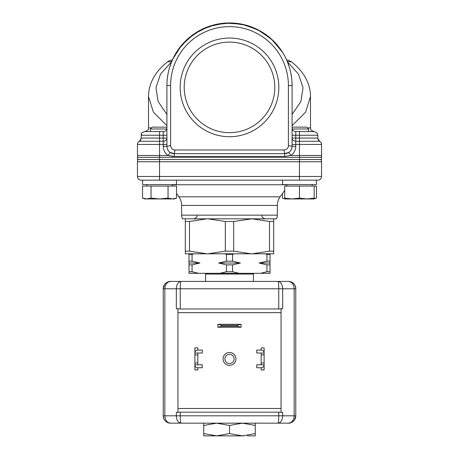<?xml version="1.0" encoding="UTF-8"?>
<svg xmlns="http://www.w3.org/2000/svg" width="459" height="459" viewBox="0 0 459 459"><rect width="100%" height="100%" fill="white"/><g stroke="black" fill="none" stroke-linecap="round" stroke-linejoin="round"><path stroke-width="0.69" d="M171.764 61.368L167.46 61.89M151.447 127.883L148.498 127.883L148.498 96.436L153.398 112.191L166.91 125.64M148.498 127.883C147.792 128.973 149.852 129.811 144.82 131.561L150.34 131.561L150.34 128.985L166.737 128.985M166.91 127.883A3.683 3.683 0 0 1 163.226 131.561L163.226 135.244L166.91 135.244L166.91 127.883A3.683 3.683 0 0 1 163.226 131.561L159.543 131.561L159.543 138.073L141.137 138.073A3.683 3.683 90 0 1 139.295 141.263L159.543 141.263L159.543 144.447L137.453 144.447L137.453 155.498L137.453 144.447A3.683 3.683 90 0 1 139.295 141.263L139.324 141.246M159.543 131.561L150.34 131.561M166.91 138.073L163.226 138.073L163.226 141.263A3.683 3.19 180 0 0 166.91 138.073L166.91 144.447L163.226 144.447L163.226 146.289L166.91 146.289L166.91 85.54A62.59 62.59 0 0 1 229.5 22.95A62.59 62.59 0 0 1 292.09 85.54L292.09 146.289A7.361 7.361 0 0 1 288.797 152.428L284.729 153.656L174.271 153.656L170.203 152.428A7.361 7.361 0 0 1 166.91 146.289A7.361 7.361 0 0 0 174.271 153.656L175.011 149.973L283.989 149.973L284.729 153.656L284.729 156.416L290.834 155.498L321.547 155.498A3.683 3.683 0 0 1 321.053 157.334A3.683 3.683 0 0 0 321.547 155.498L321.547 144.447L295.774 144.447L295.774 141.263L319.694 141.257A3.683 3.683 -90 0 1 317.863 138.073L299.457 138.073L299.457 135.244L295.774 135.244L295.774 131.561A3.683 3.683 0 0 1 292.09 127.883A3.683 3.683 90 0 0 295.774 131.561L299.457 131.561L299.457 135.244L317.863 135.244L317.863 138.073M174.271 153.656L174.271 156.416L168.166 155.498L170.203 152.428A7.361 7.361 0 0 1 168.751 151.16A7.361 7.361 0 0 0 170.203 152.428M292.09 138.073A3.683 3.19 180 0 0 295.774 141.263L295.774 138.073L292.09 138.073L292.09 144.447L295.774 144.447L295.774 146.289L292.09 146.289L288.407 145.555C288.499 147.918 287.024 149.387 283.989 149.973M288.407 145.555L288.407 85.54A58.907 58.907 0 0 0 229.5 26.633A58.907 58.907 0 0 0 170.593 85.54L170.593 145.555L166.91 146.289M175.011 149.973C172.647 150.059 171.173 148.59 170.593 145.555L169.342 145.807M229.5 136.719A49.337 49.337 0 0 1 180.163 87.382A49.337 49.337 0 0 1 229.5 38.045A49.337 49.337 0 0 1 278.837 87.382A49.337 49.337 0 0 1 229.5 136.719M167.133 80.25L167.701 75.597M168.493 71.541L169.4 68.052M169.606 67.364L171.809 61.265M171.93 60.972L172.429 59.836A62.59 62.59 0 0 1 172.452 59.785A62.59 62.59 0 0 0 172.429 59.836L169.325 60.737L167.466 61.89C155.05 71.759 148.733 83.274 148.498 96.43M286.273 59.188L287.07 60.972M287.191 61.271L289.394 67.37M289.6 68.058L290.507 71.541M291.299 75.597L291.867 80.25M286.227 59.085L286.25 59.136A62.59 62.59 0 0 0 286.238 59.108A62.59 62.59 0 0 0 172.768 59.102A62.59 62.59 0 0 0 172.756 59.125L172.762 59.108A62.59 62.59 0 0 0 172.756 59.125L172.59 59.486M286.393 59.452L286.571 59.836A62.59 62.59 0 0 0 286.554 59.808L286.238 59.119A62.59 62.59 0 0 0 286.238 59.108A62.59 62.59 0 0 0 172.768 59.102A62.59 62.59 0 0 0 172.762 59.113L172.756 59.125A62.59 62.59 0 0 1 172.762 59.108L181.701 45.131L193.996 33.995L208.776 26.479L225.013 23.111L241.566 24.126L257.269 29.451L271.028 38.711L281.866 51.259M168.751 155.676L169.612 155.899M171.121 156.186L173.536 156.404M141.137 138.073L141.51 133.626C141.292 133.081 142.376 132.399 144.763 131.567L144.82 131.561C139.783 133.317 141.842 134.154 141.137 135.244L163.226 135.244L163.226 138.073L159.543 138.073L159.543 141.263L163.226 141.263L163.226 144.447L159.543 144.447L159.543 159.543L137.453 159.543L137.453 157.334L299.457 157.334L299.457 138.073L295.774 138.073L295.774 135.244L292.09 135.244L292.09 127.883A3.683 3.683 90 0 0 295.774 131.561A3.683 3.683 0 0 1 292.09 127.883L292.09 127.883M292.09 125.64L305.602 112.191L310.502 96.436L310.502 127.883L307.553 127.883M287.236 61.368L291.54 61.89M310.502 127.883C311.208 128.973 309.148 129.811 314.18 131.561L308.66 131.561C315.981 131.561 315.981 131.561 308.66 131.561L299.457 131.561M233.183 153.656L253.052 153.656M284.718 153.593L284.517 152.612M137.453 155.498A3.683 3.683 90 0 0 137.947 157.334A3.683 3.683 90 0 1 137.453 155.498L168.166 155.498A11.045 11.045 0 0 1 163.226 146.289M319.676 141.246L319.705 141.263A3.683 3.683 -90 0 1 321.547 144.447A3.683 3.683 -90 0 0 319.705 141.263L317.932 138.773M229.5 132.668A45.286 45.286 0 0 1 184.214 87.382A45.286 45.286 0 0 1 229.5 42.096A45.286 45.286 0 0 1 274.786 87.382A45.286 45.286 0 0 1 229.5 132.668M137.453 161.757A3.683 3.683 0 0 1 138.193 159.543A3.683 3.683 0 0 0 137.453 161.757L137.453 176.48L137.453 161.757L159.543 161.757L159.543 159.543L321.547 159.543L321.547 157.334L299.457 157.334L299.457 161.757L159.543 161.757L159.543 176.48L137.453 176.48A3.683 3.683 0 0 0 141.137 180.163L159.543 180.163L159.543 176.48L299.457 176.48L299.457 180.163L159.543 180.163M299.457 180.163L317.863 180.163A3.683 3.683 0 0 0 321.547 176.48A3.683 3.683 0 0 1 317.863 180.163M316.389 180.163L316.389 184.581L282.52 184.581L282.52 180.163L176.48 180.163L176.48 184.581L142.611 184.581L142.611 180.163M321.547 161.757L321.547 176.48L299.457 176.48L299.457 161.757L321.547 161.757A3.683 3.683 0 0 0 320.807 159.543A3.683 3.683 0 0 1 321.547 161.757M176.549 193.589L178.872 196.819A14.728 14.728 0 0 1 181.638 205.414L277.362 205.414A14.728 14.728 0 0 1 280.128 196.819L284.729 190.416M185.321 251.142L185.321 253.798L206.866 253.798L189.492 251.142L185.321 251.142L185.321 221.479L189.492 221.479L206.866 218.823L182.625 218.823A7.361 7.361 90 0 1 181.638 215.139L181.638 205.414M277.362 205.414L277.362 215.139A7.361 7.361 90 0 1 276.375 218.823L252.134 218.823L269.508 221.479L273.679 221.479L273.679 218.823M182.625 218.823L276.375 218.823M252.134 253.798L269.508 251.142L273.679 251.142L273.679 253.798L206.866 253.798M251.044 253.798L233.665 251.142L233.665 221.479L252.134 218.823M207.956 253.798L225.335 251.142L233.665 251.142M269.508 251.142L269.508 221.479M251.044 218.823L207.956 218.823L225.335 221.479L233.665 221.479M185.321 221.479L185.321 218.823M273.679 251.142L273.679 221.479M206.866 218.823L207.956 218.823M225.335 251.142L225.335 221.479M189.492 251.142L189.492 221.479M188.999 271.717L188.999 253.798L193.956 253.798L192.063 254.332L192.063 261.182L199.9 263.024L192.063 264.866L192.063 271.717L188.999 271.717L188.999 273.312L270.001 273.312L270.001 264.866L266.937 264.866L259.1 263.024L266.937 261.182L266.937 254.332L265.044 253.798L270.001 253.798L270.001 264.866M219.947 273.312L226.442 271.717L226.442 264.866L218.599 263.024L226.442 261.182L226.442 254.332L224.543 253.798L234.457 253.798L232.558 254.332L232.558 261.182L240.401 263.024L232.558 264.866L232.558 271.717L239.053 273.312M260.442 273.312L266.937 271.717L270.001 271.717M266.937 271.717L266.937 264.866M226.442 271.717L232.558 271.717M192.063 271.717L198.558 273.312M192.063 254.332L188.999 254.332M188.999 261.182L192.063 261.182M199.9 263.024L188.999 263.024M192.063 264.866L188.999 264.866M232.558 254.332L226.442 254.332M226.442 261.182L232.558 261.182M240.401 263.024L218.599 263.024M232.558 264.866L226.442 264.866M270.001 254.332L266.937 254.332M266.937 261.182L270.001 261.182M270.001 263.024L259.1 263.024M204.834 273.312A0.734 0.734 90 0 1 205.569 274.052L205.569 281.413M253.431 281.413L253.431 274.052A0.734 0.734 -90 0 1 254.166 273.312M243.861 435.866L215.139 435.866M314.18 198.753L316.458 198.11L316.458 186.056L284.729 186.056L284.729 198.11L292.09 198.942L306.819 198.942L314.18 198.11L314.18 198.942L316.458 198.11L315.012 198.563M299.457 186.056L299.457 198.11L306.819 198.942L314.18 198.942M314.18 186.056L314.18 198.11M284.729 198.11L284.729 198.942L292.09 198.942L299.457 198.11M292.263 128.985L308.66 128.985L308.66 131.561M292.09 127.143L306.819 127.143L308.66 128.985M282.451 193.589L282.451 198.11L284.729 198.753M142.542 198.11L144.82 198.942L159.543 198.942L168.046 198.11L172.297 198.942L176.549 198.11L176.549 186.056L142.542 186.056L142.542 198.11L146.794 198.942L151.045 198.11L159.543 198.942L174.271 198.942L176.549 198.11L175.103 198.563M151.045 186.056L151.045 198.11M173.663 198.85L172.297 198.942M168.046 186.056L168.046 198.11M146.88 186.056L146.88 184.581M172.211 186.056L172.211 184.581M166.91 127.143L152.181 127.143L150.34 128.985M197.835 367.751L197.835 369.96L194.891 369.96L194.891 364.807L202.253 364.807L202.253 367.751L197.835 367.751A2.943 2.943 0 0 1 194.891 364.807L194.891 353.023A2.943 2.943 0 0 1 197.835 350.079L202.253 350.079L202.253 353.023L194.891 353.023L194.891 347.87L197.835 347.87L197.835 350.079M197.835 364.807L197.835 353.023M281.046 408.487L281.046 312.654L177.954 312.654L177.954 308.976L176.336 308.649L180.244 308.976L278.756 308.976L278.756 288.78C278.711 284.31 278.458 281.855 277.993 281.413L288.407 281.413C292.888 281.855 295.338 284.31 295.774 288.78L295.774 415.802C295.338 420.266 292.888 422.722 288.407 423.164L277.993 423.164C278.458 422.722 278.711 420.266 278.756 415.802L278.756 412.171L180.244 412.171L180.244 415.802C180.289 420.266 180.542 422.722 181.007 423.164L277.993 423.164C280.833 422.722 282.388 420.266 282.664 415.802L282.664 412.498L281.046 412.171L281.046 408.487L177.954 408.487L177.954 312.654M229.5 352.472A6.443 6.443 0 0 0 223.057 358.915A6.443 6.443 0 0 0 229.5 365.358A6.443 6.443 0 0 0 235.943 358.915A6.443 6.443 0 0 0 229.5 352.472M229.5 354.314A4.601 4.601 0 0 0 224.899 358.915A4.601 4.601 0 0 0 229.5 363.517A4.601 4.601 0 0 0 234.101 358.915A4.601 4.601 0 0 0 229.5 354.314M281.046 312.654L281.046 308.976L282.664 308.649L278.756 308.976M177.954 408.487L177.954 412.171L176.336 412.498L176.336 415.802C176.612 420.266 178.167 422.722 181.007 423.164L170.593 423.164C166.112 422.722 163.662 420.266 163.226 415.802A7.361 7.361 0 0 0 163.347 417.105M271.412 423.164L187.588 423.164M167.397 282.142A7.361 7.361 0 0 1 170.593 281.413L277.993 281.413C280.833 281.855 282.388 284.31 282.664 288.78L294.156 288.78C293.817 284.31 291.901 281.855 288.407 281.413A7.361 7.361 0 0 1 291.603 282.142M291.603 422.435A7.361 7.361 0 0 1 288.407 423.164C291.901 422.722 293.817 420.266 294.156 415.802L164.844 415.802C165.183 420.266 167.099 422.722 170.593 423.164A7.361 7.361 0 0 1 167.397 422.435M288.413 423.164C289.463 423.68 294.093 421.373 294.357 420.146L295.774 415.802L295.774 288.78L295.774 415.802L295.774 288.78L295.774 415.802L295.774 288.78L295.774 415.802L294.156 415.802L294.156 288.78L295.774 288.78A7.361 7.361 0 0 0 295.653 287.472M295.613 287.265A7.361 7.361 0 0 0 295.177 285.871M295.148 285.808A7.361 7.361 0 0 0 294.328 284.396M294.23 284.27A7.361 7.361 0 0 0 293.129 283.128M292.859 282.91A7.361 7.361 0 0 0 291.947 282.319M294.23 420.306A7.361 7.361 0 0 1 293.932 420.668L293.932 420.668A7.361 7.361 0 0 1 293.135 421.448M295.774 415.802A7.361 7.361 0 0 1 295.653 417.105M295.613 417.311A7.361 7.361 0 0 1 295.171 418.717M295.148 418.763A7.361 7.361 0 0 1 294.311 420.203M292.853 421.672A7.361 7.361 0 0 1 291.953 422.257M164.77 420.306A7.361 7.361 0 0 0 165.068 420.668L165.068 420.668A7.361 7.361 0 0 0 165.871 421.448M166.141 421.666A7.361 7.361 0 0 0 167.053 422.257M164.77 284.27A7.361 7.361 0 0 1 165.865 283.128M166.147 282.905A7.361 7.361 0 0 1 167.047 282.319M170.587 281.413C169.537 280.897 164.907 283.203 164.643 284.431L163.226 288.78L163.226 415.802L163.226 288.78C163.662 284.31 166.112 281.855 170.593 281.413C167.099 281.855 165.183 284.31 164.844 288.78L163.226 288.78A7.361 7.361 0 0 1 163.347 287.472M163.387 287.265A7.361 7.361 0 0 1 163.829 285.859M163.852 285.814A7.361 7.361 0 0 1 164.689 284.373M163.387 417.311A7.361 7.361 0 0 0 163.823 418.706M163.852 418.769A7.361 7.361 0 0 0 164.672 420.18M163.226 288.78L163.226 415.802C162.836 417.897 165.102 422.928 170.587 423.164M163.226 415.802L164.844 415.802L164.844 288.78L176.336 288.78C176.612 284.31 178.167 281.855 181.007 281.413C180.542 281.855 180.289 284.31 180.244 288.78L282.664 288.78L282.664 308.649M176.336 412.498L180.244 412.171M278.756 412.171L282.664 412.498M261.165 367.751L261.165 369.96L264.109 369.96L264.109 347.87L261.165 347.87L261.165 350.079L256.747 350.079L256.747 353.023L261.165 353.023L261.165 364.807L256.747 364.807L256.747 367.751L261.165 367.751A2.943 2.943 0 0 0 264.109 364.807L261.165 364.807M261.165 350.079A2.943 2.943 0 0 1 264.109 353.023L261.165 353.023M241.095 324.306L241.095 327.25L217.905 327.25L217.905 324.306L221.582 325.293L237.418 325.293L241.095 324.306L217.905 324.306M237.418 325.293L237.418 326.263L221.582 326.263L221.582 325.293M221.582 326.263L217.905 327.25M241.095 327.25L237.418 326.263M203.727 423.164L203.727 425.464L216.614 423.164L229.5 425.464L242.386 423.164L255.273 425.464L255.273 423.164M242.386 435.866L203.727 435.866L203.727 433.566L216.614 435.866L229.5 433.566L242.386 435.866L255.273 433.566L255.273 435.866L247.407 435.866M255.273 425.464L255.273 433.566M229.5 425.464L229.5 433.566M216.614 435.866L211.593 435.866M203.727 425.464L203.727 433.566M166.91 114.429L158.114 101.479L155.968 87.749L160.466 74.174L171.603 61.753M174.271 156.416L284.729 156.416L284.729 153.656A7.361 7.361 0 0 0 292.09 146.289A7.361 7.361 0 0 1 288.797 152.428L290.834 155.498A11.045 11.045 0 0 0 295.774 146.289M170.593 85.54L166.91 85.54M292.09 85.54L288.407 85.54M286.318 59.286L286.238 59.119A62.59 62.59 0 0 0 286.238 59.108A62.59 62.59 0 0 0 172.768 59.102L172.768 59.108A62.59 62.59 0 0 1 286.232 59.102L286.232 59.108A62.59 62.59 0 0 1 286.238 59.119L287.42 61.816M310.502 96.43C310.468 89.178 308.391 82.264 304.277 75.701C301.11 70.663 296.864 66.062 291.534 61.89L288.717 60.341L286.571 59.836A62.59 62.59 0 0 0 286.554 59.808M137.453 144.447A3.683 3.683 90 0 1 139.295 141.263L139.335 141.24M284.729 156.416L229.5 156.416M287.397 61.753L298.528 74.169L303.032 87.738L300.886 101.473L292.09 114.429M172.211 184.765L286.789 184.765M178.872 196.819L280.128 196.819M277.362 215.139L181.638 215.139M205.569 274.052L253.431 274.052M176.336 308.649L176.336 288.78L180.244 288.78L180.244 308.976M194.891 362.966L197.835 362.966M194.891 354.864L197.835 354.864M264.109 362.966L261.165 362.966M264.109 354.864L261.165 354.864M285.831 58.259L286.25 59.142M288.923 65.872L289.239 66.871M290.685 72.361L291.568 77.479M291.981 81.822L292.09 85.42M282.847 52.802L273.105 40.639L260.666 31.264L246.299 25.245L230.883 22.967L215.386 24.562L200.767 29.938L187.92 38.757L177.656 50.473M173.341 57.909L170.857 63.663M170.002 66.107L169.704 67.037M168.275 72.539L167.409 77.64M167.019 81.868L166.91 85.426M141.137 135.244L141.475 133.707C141.171 133.202 142.267 132.49 144.763 131.567L144.82 131.561M139.312 141.252L141.091 138.658M317.146 133.064L314.18 131.561L317.089 132.99L317.863 135.244L317.089 132.99M319.688 141.252L317.909 138.658M196.917 215.879C197.588 216.671 196.607 217.652 193.968 218.823M262.083 215.879C261.412 216.671 262.393 217.652 265.032 218.823M286.789 186.056L286.789 184.581M312.12 186.056L312.12 184.581M284.729 198.942L282.451 198.11M295.774 288.78C296.164 286.68 293.898 281.654 288.413 281.413"/></g></svg>
